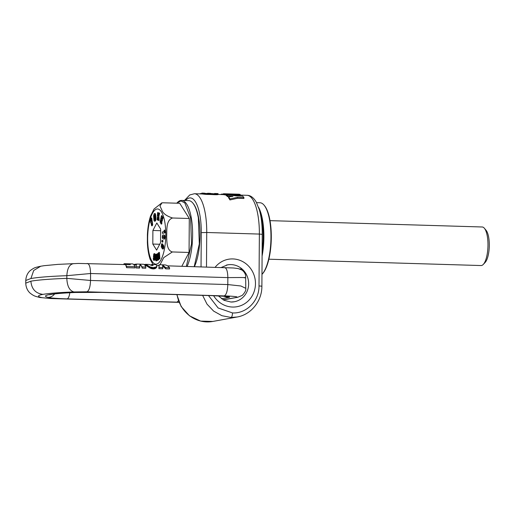 <?xml version="1.0" encoding="UTF-8"?>
<svg xmlns="http://www.w3.org/2000/svg" width="515" height="515" viewBox="0 0 515 515"><rect width="100%" height="100%" fill="white"/><g stroke="black" fill="none" stroke-linecap="round" stroke-linejoin="round"><path stroke-width="0.77" d="M136.263 264.073L133.649 264.498M143.17 264.279C144.181 264.137 145.056 265.051 145.777 267.015L145.771 268.251L142.224 268.148C141.644 266.281 140.923 265.244 140.061 265.032L139.571 268.064L135.941 267.955L135.954 266.725C136.256 264.974 136.591 264.086 136.958 264.066M135.954 266.725L139.578 266.834L139.571 268.064M145.777 267.015L142.23 266.912L140.067 264.169L139.578 266.834M142.23 266.912L142.224 268.148M156.805 266.834L156.824 265.611L156.36 267.716L154.346 268.824L153.361 268.907L153.367 267.6L155.807 267.047L155.8 268.231M153.148 268.907L150.457 268.264L150.464 267.047L153.161 267.6L153.361 268.907M150.457 268.264L145.385 265.193M125.602 264.652L125.003 264.633L125.01 263.764L124.373 263.719L129.374 263.899L130.34 264.639L125.602 264.498L126.613 266.442L126.606 267.678L134.866 267.922L134.879 266.693C134.151 264.723 133.282 263.809 132.265 263.957M126.606 267.678L125.602 264.498M125.003 264.633L124.366 264.575M165.727 268.849L169.538 268.959L169.551 267.729L165.733 267.613L165.727 268.849L162.611 265.92M158.923 268.643L162.779 268.759L162.785 267.523L158.929 267.407L158.923 268.643M140.067 264.169L140.061 265.032M155.929 264.646L156.824 265.611M156.811 265.83L156.747 267.073M156.715 267.15L156.753 266.043M156.721 266.113L156.566 267.433M156.573 266.358L156.36 267.716M156.367 266.609L156.103 267.987M155.53 267.201L155.524 268.412M155.176 267.343L155.169 268.579M154.79 267.452L154.777 268.721M154.358 267.543L154.346 268.824M153.882 267.588L153.876 268.888M152.614 267.568L152.607 268.869M152.092 267.497L152.086 268.791M151.59 267.401L151.577 268.675M151.107 267.272L151.095 268.521M150.638 267.118L150.631 268.341M150.464 267.047L149.968 266.834L149.962 268.012M149.968 266.834L149.492 266.59L149.479 267.736M149.492 266.59L149.028 266.332L149.022 267.433M149.028 266.332L148.59 266.062L148.578 267.13M148.59 266.062L148.269 265.856L148.262 266.899M148.269 265.856L147.94 265.637L147.927 266.648M147.94 265.637L147.625 265.412L147.618 266.397M147.625 265.412L147.322 265.186L147.316 266.146M147.322 265.186L147.02 264.968L147.013 265.901M146.904 265.811L147.02 264.968M146.91 264.89L145.391 264.337L145.61 265.18M146.749 265.695L146.756 264.781M146.582 265.573L146.588 264.671M146.408 265.457L146.415 264.568M146.221 265.354L146.228 264.478M146.028 265.27L146.035 264.401M145.822 265.212L145.829 264.35M144.734 265.032L144.741 264.465L145.391 264.337L145.385 265.174M126.613 266.442L134.879 266.693M129.374 263.899L129.368 264.613M124.373 263.719L123.954 263.796L123.948 264.536M74.089 263.609C69.737 263.912 67.317 267.935 66.841 275.686L66.821 278.358C50.097 278.988 38.123 279.928 30.887 281.184L25.75 283.153L25.769 280.482L30.906 278.512C38.413 277.231 50.393 276.291 66.841 275.686L90.569 273.51C90.408 267.053 89.262 263.706 87.125 263.461M30.887 281.184C31.557 288.999 35.574 293.396 42.945 294.374C49.163 293.299 59.483 292.488 73.896 291.947C69.551 290.724 67.188 286.198 66.821 278.358L90.524 280.463L90.569 273.51L227.849 277.611C242.88 277.45 248.391 277.527 244.374 277.836M164.446 264.884L159.309 264.736M163.912 264.897C166.036 264.762 167.916 265.701 169.551 267.729M165.733 267.613L162.618 265.032L162.785 267.523M159.347 264.762L158.929 267.407M144.58 264.852L144.741 264.465M159.212 264.89L158.279 265.56M148.97 264.453L152.202 265.495L153.122 265.251L152.498 264.575L150.477 265.064M152.369 264.543L151.893 264.543M73.896 291.947L86.932 291.799C89.069 290.775 90.267 286.997 90.524 280.463L227.804 284.563L240.872 285.986L245.784 288.329C246.151 290.248 244.953 292.61 242.205 295.423L237.743 297.258L223.072 299.769M151.41 265.354L151.416 264.626M152.71 265.553L151.886 265.399M151.153 265.315L151.159 264.691M152.492 265.444L152.498 264.575M152.71 265.463L152.717 264.671M152.884 265.418L152.884 264.794M153.013 264.922L153.007 265.36M86.932 291.799L224.212 295.9C231.982 296.086 239.855 296.827 236.14 297.374M42.945 294.374C37.254 295.475 37.054 296.589 42.352 297.715L50.335 298.494L179.033 302.337M102.652 292.378L75.325 292.481A8.575 5.105 -92.4 0 1 74.907 292.469L102.652 292.378L212.547 295.661C222.815 295.925 232.947 296.756 228.48 297.483L221.514 298.758M74.907 292.469C62.985 292.977 54.526 293.679 49.524 294.574C44.721 295.475 44.206 296.415 47.985 297.393C50.972 298.076 57.345 298.571 67.111 298.88L178.982 302.215M150.914 265.219L150.914 264.8M218.038 194.561L218.077 193.666L218.038 194.561L216.892 194.709L205.253 194.329L201.861 193.955L201.867 193.099L201.777 193.949L201.803 193.099M202.247 193.981L202.138 193.106L201.861 193.955M233.759 195.597L239.939 195.481L240.19 194.438L238.999 194.207M226.362 195.114L223.465 194.599L223.471 193.743L238.863 194.2M233.759 195.552L233.765 194.715L223.51 193.743L223.504 194.599L218.07 194.438M229.124 196.872L227.617 196.679A41.258 13.499 -88.3 0 0 226.285 195.546L226.291 194.657A42.114 13.783 -88.3 0 1 227.624 195.758L232.928 196.453L228.634 196.93L228.628 197.889A41.258 13.499 -88.3 0 1 229.941 199.942L237.473 198.301L237.479 197.342L243.91 197.535L242.662 196.093L236.231 195.9L226.291 194.657M243.91 197.535L243.904 198.487L237.473 198.301M202.131 193.968L202.138 193.106M218.077 193.666L217.272 193.556M217.967 194.586L218.045 193.692M217.839 194.619L217.974 193.724M217.671 194.644L217.845 193.749M217.645 194.644L217.678 193.775M217.433 194.67L217.652 193.775M217.182 194.689L217.439 193.801M216.892 194.709L217.188 193.82M216.558 194.722L216.892 193.84M216.184 194.728L216.191 193.859L216.564 193.852M215.766 194.728L215.772 193.859L216.191 193.859M215.315 194.722L215.322 193.852L215.772 193.859M214.819 194.715L214.826 193.84L215.322 193.852M214.703 194.709L214.826 193.84M214.71 193.84L210.21 193.492L210.204 194.355M214.208 194.689L214.214 193.82M213.725 194.67L213.731 193.801M213.249 194.644L213.255 193.775M212.792 194.612L212.798 193.743M212.347 194.58L212.354 193.711M212.225 194.573L212.232 193.698M211.755 194.528L211.755 193.659M211.298 194.483L211.305 193.614M210.873 194.438L210.88 193.569M210.468 194.387L210.474 193.518M210.049 194.387L210.21 193.492M209.85 194.419L210.056 193.518M209.605 194.438L209.856 193.55M209.315 194.458L209.611 193.569M209.29 194.464L209.322 193.589M208.961 194.477L209.296 193.589M208.588 194.477L208.594 193.608L208.968 193.601M208.169 194.477L208.176 193.608L208.594 193.608M207.7 194.47L207.706 193.595L208.176 193.608M207.622 194.464L207.706 193.595M207.629 193.595L202.253 193.119M207.114 194.451L207.12 193.576M206.624 194.425L206.631 193.55M206.155 194.4L206.161 193.524M205.691 194.361L205.697 193.492M205.253 194.329L205.26 193.453M204.828 194.284L204.835 193.415M204.416 194.245L204.423 193.376M204.281 194.226L204.288 193.363M203.908 194.187L203.914 193.318M203.567 194.142L203.573 193.28M203.251 194.103L203.258 193.241M202.962 194.065L202.968 193.202M202.698 194.033L202.704 193.17M202.459 194.001L202.466 193.144M200.464 193.91L200.464 193.569A42.114 13.783 -88.3 0 0 199.839 193.891M201.783 193.608L200.464 193.569M223.465 194.123L221.727 194.071A42.114 13.783 -88.3 0 0 220.8 194.516M221.727 194.548L221.727 194.071M238.973 195.629L238.979 194.747L240.19 194.438M238.619 195.649L238.979 194.747M238.194 195.661L238.2 194.779L238.625 194.767M237.698 195.668L237.705 194.786L238.2 194.779M237.518 195.668L237.705 194.786M237.203 195.668L237.524 194.786M236.849 195.668L236.855 194.786L237.209 194.786M236.005 195.655L236.012 194.773L236.855 194.786M234.969 195.629L234.975 194.747L236.012 194.773M233.765 194.715L234.975 194.747M232.947 195.443L232.954 194.689M231.789 195.294L231.795 194.651M231.267 195.23L231.274 194.631M230.791 195.172L230.797 194.612M230.353 195.121L230.359 194.593M229.96 195.069L229.967 194.573M229.606 195.03L229.613 194.554M229.523 195.018L229.529 194.548M228.93 194.947L228.937 194.509M228.396 194.889L228.396 194.47M227.907 194.831L227.907 194.432M227.463 194.786L227.469 194.38M227.327 194.767L227.334 194.367M226.832 194.715L226.838 194.303M226.368 194.664L226.368 194.239M225.93 195.05L225.937 194.174M225.531 194.979L225.538 194.11M225.242 194.928L225.242 194.058M224.939 194.87L224.939 194.001M224.656 194.818L224.662 193.949M224.398 194.767L224.405 193.898M224.16 194.715L224.167 193.852M223.954 194.676L223.961 193.814M223.877 194.664L223.883 193.801M223.71 194.631L223.716 193.775M223.581 194.612L223.587 193.756M240.17 195.352L240.177 194.483M240.164 195.372L240.17 194.503M240.08 195.43L240.087 194.554M239.939 195.481L239.945 194.606M239.745 195.526L239.752 194.651M239.501 195.571L239.507 194.696M239.263 195.603L239.269 194.722M227.617 196.679L227.624 195.758M229.941 199.942L229.948 198.925L237.479 197.342M229.948 198.925A42.114 13.783 -88.3 0 0 228.634 196.93M208.498 295.565L218.122 307.97L232.49 312.933C246.556 313.738 259.264 300.786 259.006 285.915L261.884 286.205C262.058 300.972 251.133 314.716 237.055 317.015L231.055 317.465L221.907 315.701L213.628 311.105L206.998 304.12L202.627 295.385M210.519 193.357L207.616 193.267M214.864 193.518L214.51 193.511M207.873 193.305L207.494 193.299M236.913 194.187L226.651 193.865L236.919 194.194A42.114 13.783 -88.3 0 0 236.913 194.187L236.913 194.245M176.774 203.2L180.913 200.927L184.814 202.929L190.602 217.954L191.516 243.956L186.333 266.397M176.909 203.052L177.366 202.562A36.88 12.07 91.7 0 1 181.608 200.406A36.88 12.07 91.7 0 1 191.258 217.684A36.88 12.07 91.7 0 1 187.125 266.422M261.968 274.353A36.88 12.07 -88.3 0 0 262 274.321L262.457 273.832A36.346 11.89 -88.3 0 0 269.957 220.33A36.346 11.89 -88.3 0 0 264.498 205.672L264.066 205.15A36.88 12.07 -88.3 0 0 259.959 202.749L256.573 202.646M194.207 266.635L199.311 243.936L198.346 217.897A36.88 12.07 -88.3 0 0 192.803 203.026A36.88 12.07 -88.3 0 0 188.696 200.618L181.608 200.406M262 274.321A36.88 12.07 -88.3 0 0 269.603 220.027A36.88 12.07 -88.3 0 0 264.066 205.15M194.425 266.641A36.346 11.89 -88.3 0 0 198.693 218.199A36.346 11.89 -88.3 0 0 193.234 203.541L192.803 203.026M262.09 256.077A36.88 12.07 -88.3 0 0 262.521 219.815A36.88 12.07 -88.3 0 0 258.582 207.333M260.255 213.339A36.346 11.89 91.7 0 1 261.858 220.085A36.346 11.89 91.7 0 1 262.122 251.738M157.809 253.457L157.828 258.582L157.519 253.721L157.062 254.14L157.513 260.378L158.189 259.76L158.15 255.414L158.697 259.303L159.386 258.685L158.935 252.447L158.472 252.865L158.865 257.648L158.182 253.123L157.809 253.457M152.807 244.059L156.631 250.142L160.545 242.642L160.641 229.059L156.817 222.976L152.897 230.475L152.807 244.059L159.702 244.265M158.697 259.303L159.888 258.697L159.438 252.466L158.935 252.447M157.513 260.378L158.697 259.779L158.691 259.257M156.676 257.107L156.463 256.399M156.483 258.717L156.856 257.114L156.116 257.075L155.968 255.852L156.18 255.279L156.296 256.393L156.74 256.328L156.708 255.195L156.393 254.23L155.839 254.326L155.498 259.83L155.916 260.802L156.515 260.236L156.695 258.685L155.974 259.463L156.354 257.094M156.56 260.835L156.051 260.822L156.817 260.667L157.184 259.206L157.204 258.704L156.695 258.685M157.094 254.61L156.135 254.133M156.296 256.393L156.74 256.328M153.779 260.313L154.532 260.262L154.796 259.727L155.234 255.691L154.906 253.837L153.76 253.998L153.425 257.217L154.056 257.822L153.766 259.212L153.245 258.26L153.418 259.985L153.779 260.313L154.197 259.985L154.558 257.803L154.725 254.854L154.101 253.657M153.998 258.427L153.245 258.26M162.65 248.99L163.513 248.533L163.719 246.086L163.184 244.902L162.444 244.715L162.502 243.904L161.568 243.975L161.253 246.82L162.386 248.842L162.991 248.558L163.249 246.318L162.444 244.715L161.787 246.234L161.755 243.782M162.425 233.372L165.083 232.78L164.723 230.134L164.214 230.121L163.899 231.505L162.418 231.93L162.425 233.372L164.575 232.761L164.214 230.121M163.712 239.069L164.626 238.838L164.909 236.205L164.388 235.207L162.624 235.104L162.251 237.209L162.676 238.741L163.97 238.999L164.394 237.718L164.253 235.555L162.991 234.949M151.674 225.795L152.183 225.808L152.659 224.701L151.745 217.954L151.243 217.935L150.74 219.113L150.979 221.36L150.354 220.014L149.852 221.18L151.095 223.381L151.674 225.795L152.15 224.688L151.243 217.935M154.474 221.18L155.53 220.71L155.891 219.01L155.472 214.028L155.15 213.558L154.243 213.667L153.612 215.701L153.959 220.433L154.339 221.154L154.751 221.044L155.363 219.384L155.131 214.845L154.526 213.525M158.646 212.933L157.596 212.579L157.12 219.86L157.674 220.059L157.963 217.472L158.079 220.208L158.659 220.42L158.401 216.133L159.122 213.139L158.556 212.927L157.951 215.798L158.144 212.779L157.596 212.579M158.659 220.42L159.161 220.433L158.91 216.152L159.624 213.152L158.556 212.927M161.897 218.952L161.388 218.939L161.639 217.768L162.257 218.901L162.766 218.914L163.03 217.678L161.948 215.701L161.44 215.682L160.081 222.055L161.163 224.031L161.671 224.051L161.948 222.75L161.33 221.624L160.822 221.605L161.118 220.214L161.691 221.263L162.193 221.276L162.47 219.995L162.006 218.437M161.33 221.624L161.485 220.89M162.019 240.248L162.985 240.666L162.811 242.114L162.309 242.102L161.845 241.69L162.019 240.248L162.476 240.653L162.309 242.102M153.058 264.549L150.11 259.283C148.526 254.468 147.612 248.822 147.367 242.353L147.406 234.608C147.754 227.611 148.809 221.386 150.573 215.94L154.037 209.019L161.852 202.878M163.023 202.788L161.987 202.852L159.972 206.006L161.807 209.908C162.824 213.345 166.416 216.043 172.583 218L189.295 218.495L179.735 203.283L163.023 202.788M160.017 264.755L163.751 257.597L172.345 251.951C166.699 250.399 166.911 241.96 166.673 236.939C167.002 230.778 165.701 220.208 172.583 218M152.897 230.475L160.629 230.707M158.697 259.779L158.189 259.76M159.888 258.697L159.386 258.685M157.204 256.155L156.747 256.142M157.191 255.981L156.747 255.968M157.165 255.569L156.734 255.556M157.139 255.208L156.708 255.195M157.114 254.893L156.657 254.88M157.094 254.635L156.592 254.616M157.088 254.59L156.579 254.577M156.998 254.378L156.496 254.365M156.895 254.243L156.393 254.23M156.772 254.159L156.27 254.146M156.695 260.777L156.193 260.764M156.817 260.667L156.315 260.654M156.927 260.493L156.418 260.474M157.017 260.249L156.515 260.236M157.03 260.223L156.521 260.204M157.101 259.927L156.592 259.908M157.152 259.592L156.65 259.573M157.184 259.206L156.682 259.193M157.204 258.788L156.695 258.768M156.489 258.678L155.981 258.659M156.547 258.388L156.039 258.376M156.56 258.363L156.051 258.343M156.657 258.208L156.154 258.195M156.805 258.137L156.296 258.124M156.85 258.137L156.341 258.118M156.618 257.088L156.116 257.075M156.019 256.927L156.528 256.946L156.026 256.94M156.476 256.67L155.968 256.65M156.296 256.245L155.955 256.238M154.416 260.326L153.908 260.313M154.532 260.262L154.024 260.249M154.597 260.197L154.088 260.178M154.706 260.004L154.197 259.985M154.796 259.727L154.294 259.715M154.815 259.663L154.307 259.644M154.88 259.341L154.371 259.328M154.938 258.942L154.436 258.929M154.951 258.878L154.442 258.865M154.983 258.588L154.474 258.575M155.021 258.234L154.513 258.215M155.06 257.815L154.558 257.803M155.15 256.856L154.642 256.843M155.189 256.399L154.68 256.386M155.215 256.013L154.706 255.994M155.234 255.691L154.725 255.678M155.24 255.44L154.738 255.421M155.247 255.253L154.738 255.24M155.234 254.867L154.725 254.854M155.189 254.545L154.687 254.526M155.124 254.262L154.616 254.243M155.028 254.017L154.526 254.004M155.015 253.992L154.506 253.972M154.906 253.837L154.403 253.818M154.783 253.728L154.275 253.708M154.738 253.702L154.23 253.689M162.586 244.013L162.077 243.994M162.502 243.904L162 243.885M162.386 243.807L161.877 243.788M163.274 248.951L162.766 248.932M163.384 248.803L162.882 248.79M163.493 248.571L162.991 248.558M163.513 248.533L163.004 248.513M163.596 248.243L163.094 248.23M163.673 247.889L163.171 247.876M163.693 247.779L163.191 247.76M163.751 247.387L163.249 247.374M163.783 247.013L163.274 247M163.783 246.666L163.274 246.653M163.757 246.337L163.249 246.318M163.719 246.086L163.21 246.067M163.654 245.822L163.146 245.803M163.57 245.571L163.062 245.552M163.461 245.34L162.959 245.32M163.339 245.114L162.83 245.095M163.313 245.082L162.811 245.069M163.184 244.902L162.676 244.882M163.062 244.786L162.553 244.767M161.968 245.816L161.594 245.803M161.98 245.726L161.581 245.713M162.038 245.372L161.594 245.359M165.083 232.78L164.575 232.761M165.077 231.776L164.575 231.763M165 231.718L164.497 231.705M164.897 231.557L164.388 231.538M164.813 231.299L164.311 231.28L164.813 231.286M164.761 230.997L164.259 230.978M164.736 230.636L164.227 230.623M164.723 230.211L164.214 230.192M164.317 239.076L163.815 239.063M164.337 239.076L163.828 239.063M164.472 239.018L163.97 238.999M164.581 238.902L164.079 238.889M164.626 238.838L164.118 238.818M164.723 238.6L164.221 238.587M164.813 238.291L164.304 238.278M164.851 238.091L164.343 238.078M164.903 237.73L164.394 237.718M164.935 237.325L164.427 237.312M164.942 237.074L164.44 237.061M164.948 236.688L164.44 236.675M164.922 236.334L164.42 236.314M164.909 236.205L164.401 236.192M164.851 235.876L164.349 235.864M164.774 235.613L164.266 235.593M164.761 235.574L164.253 235.555M164.658 235.413L164.156 235.4M164.53 235.291L164.021 235.271M164.485 235.265L163.982 235.246M164.388 235.207L163.886 235.188M164.272 235.155L163.764 235.136M164.131 235.104L163.622 235.091M163.899 235.033L163.39 235.02M163.744 235.001L163.236 234.982M163.609 234.975L163.101 234.956M150.837 220.027L150.354 220.014M152.659 224.701L152.15 224.688M152.08 222.293L151.571 222.274M155.112 221.16L154.603 221.141M155.253 221.057L154.751 221.044L155.266 221.044M155.408 220.896L154.899 220.884M155.53 220.71L155.021 220.697M155.633 220.491L155.124 220.478M155.704 220.278L155.202 220.266M155.788 219.95L155.285 219.931M155.852 219.57L155.343 219.557M155.865 219.403L155.363 219.384M155.891 219.01L155.382 218.997M155.891 218.56L155.382 218.54M155.884 218.36L155.382 218.347M155.871 218.025L155.369 218.012M155.852 217.639L155.35 217.626M155.826 217.195L155.324 217.176M155.768 216.319L155.26 216.306M155.73 215.856L155.227 215.843M155.697 215.463L155.195 215.45M155.665 215.128L155.163 215.116M155.633 214.858L155.131 214.845M155.607 214.652L155.099 214.633M155.543 214.292L155.034 214.279M155.472 214.028L154.964 214.015M155.395 213.847L154.893 213.834M155.285 213.667L154.777 213.654M158.91 216.152L158.401 216.133M159.624 213.152L159.122 213.139M158.652 212.798L158.144 212.779M158.073 220.072L157.674 220.059M163.03 217.678L162.521 217.665L161.44 215.682M162.257 218.901L162.521 217.665M161.948 222.75L161.44 222.738L160.822 221.605M161.163 224.031L161.44 222.738M162.47 219.995L161.961 219.982L161.388 218.939M161.691 221.263L161.961 219.982M162.985 240.666L162.476 240.653M181.84 266.261L189.057 252.453L189.295 218.495M172.345 251.951L189.057 252.453M154.056 254.893L153.991 256.959L154.223 254.899M162.219 246.782L162.373 246.196L162.624 246.473L162.721 247.618L162.219 246.782L162.734 246.666M162.669 237.138L162.804 236.411L164.028 236.881L163.68 237.615L162.643 236.81M154.217 215.206L154.642 215.965L154.558 219.744L154.165 215.669L154.552 215.219M154.249 255.807L153.927 255.794M154.262 255.659L153.94 255.652M162.598 246.434L162.238 246.428M162.856 247.355L162.47 247.348M162.856 247.277L162.418 247.264M162.862 247.155L162.302 247.046M162.811 247.058L162.238 246.859M163.146 236.823L162.663 236.643M163.191 236.443L162.759 236.43M163.944 237.582L163.506 237.57M163.95 237.57L163.165 237.473M163.667 237.492L163.043 237.434M163.551 237.454L162.894 237.376M163.397 237.389L162.785 237.306M163.287 237.325L162.714 237.235M154.783 219.461L154.436 219.454M154.822 219.178L154.397 219.165M154.822 218.753L154.352 218.74M154.796 218.206L154.313 218.193M154.706 216.931L154.223 216.918M154.68 216.519L154.197 216.506M154.642 216.036L154.178 216.023M154.609 215.682L154.165 215.669M154.584 215.45L154.178 215.437M270.014 220.645L482.22 226.986A19.287 6.309 91.7 0 1 484.364 228.242L486.089 230.302A17.15 5.614 91.7 0 1 486.469 230.817A17.15 5.614 91.7 0 1 489.25 247.149A17.15 5.614 91.7 0 1 485.13 262.463L483.289 264.42A19.287 6.309 91.7 0 1 481.068 265.547L268.862 259.206M484.364 228.242A19.287 6.309 91.7 0 1 484.795 228.821A19.287 6.309 91.7 0 1 487.924 247.194A19.287 6.309 91.7 0 1 483.289 264.42M30.906 278.512L33.713 270.465L40.743 266.223L44.206 265.676L57.912 264.382L78.48 263.435L124.611 264.555M224.212 295.9C226.349 294.876 227.553 291.097 227.804 284.563L227.849 277.611C227.688 271.154 226.542 267.806 224.405 267.562M245.784 288.323L245.629 275.403C245.024 273.021 243.698 271.18 241.657 269.899L238.078 268.547L233.469 267.987L167.51 265.837M145.327 265.174L145.333 264.343M145.114 265.167L145.114 264.388M144.915 265.161L144.921 264.427M40.743 266.223L40.743 266.223C34.756 267.613 34.73 267.472 30.771 270.175C29.664 270.993 26.136 274.025 25.769 280.482M102.453 292.391L212.547 295.661M228.48 297.483L223.536 296.222M39.752 297.458L50.335 298.494M25.75 283.153C26.014 289.514 29.419 292.597 30.527 293.453C34.299 296.222 34.84 296.17 39.771 297.464L42.352 297.715M54.603 293.943A8.575 8.259 104.2 0 1 47.985 297.393M69.795 292.739A8.575 2.807 91.7 0 1 67.111 298.88M177.006 302.163L178.415 300.766M247.046 195.301C250.412 195.307 253.451 197.503 256.155 201.899L259.322 209.657C261.311 216.718 262.283 224.952 262.244 234.351L259.367 234.068A41.258 13.499 -88.3 0 0 247.046 195.301L240.183 195.095M259.006 285.915L259.367 234.068L206.727 232.49A41.258 13.499 -88.3 0 0 194.413 193.73L201.925 193.955M206.489 267.002L206.727 232.49L201.275 232.632A36.971 12.096 -88.3 0 0 185.561 200.528M215.154 267.259A24.115 22.731 -100.4 0 1 226.651 259.657A24.115 22.731 -100.4 0 1 232.87 258.929A24.115 22.731 -100.4 0 1 255.472 283.668A24.115 22.731 -100.4 0 1 232.535 307.049A24.115 22.731 -100.4 0 1 213.628 295.719M236.449 195.661L236.456 194.779M235.51 195.642L235.516 194.76M234.389 195.616L234.396 194.728M232.342 195.365L232.349 194.67M237.022 317.021L212.772 321.45A32.149 30.308 -100.4 0 1 206.773 321.901A32.149 30.308 -100.4 0 1 177.07 294.625M201.037 266.834L201.275 232.632M232.49 312.933C232.394 315.547 231.911 317.06 231.055 317.465M226.33 265.141A18.752 17.677 -100.4 0 1 227.566 264.865A18.752 17.677 -100.4 0 1 231.074 264.601A18.752 17.677 -100.4 0 1 248.578 281.982A18.752 17.677 -100.4 0 1 234.319 301.758A18.752 17.677 -100.4 0 1 231.048 302.028M161.24 211.601A27.598 9.032 91.7 0 1 164.588 248.307A27.598 9.032 91.7 0 1 152.208 261.523A27.598 9.032 91.7 0 1 148.861 224.81A27.598 9.032 91.7 0 1 161.24 211.601M155.112 257.32L154.603 257.307M163.963 235.059L163.461 235.04M155.794 216.686L155.285 216.667M163.822 237.531L163.319 237.518M136.829 264.06L143.434 264.259M156.805 265.515L159.09 265.586M145.584 265.18L144.837 265.161M136.372 264.903L133.939 264.832M149.234 264.433L145.61 264.324M155.775 264.626L152.157 264.517M124.636 263.699L132.529 263.931M225.641 296.35L212.354 295.674M151.256 265.354L152.137 265.38M223.304 299.897L237.743 297.258M50.09 298.507L179.04 302.363M49.595 294.792L50.74 294.529C54.848 293.711 63.042 293.029 75.325 292.481M184.467 200.49L189.713 194.973L194.413 193.73M261.884 286.205L262.244 234.351M212.772 321.45L200.625 321.096L189.507 315.83L181.145 306.515L176.825 294.619M218.392 295.913L224.147 300.335L230.932 302.015L234.319 301.758M227.566 264.865L221.321 267.446M217.459 193.563L214.626 193.479M204.539 193.177L201.944 193.099M242.114 269.036L239.662 268.965M161.613 202.923L161.987 202.852"/></g></svg>
